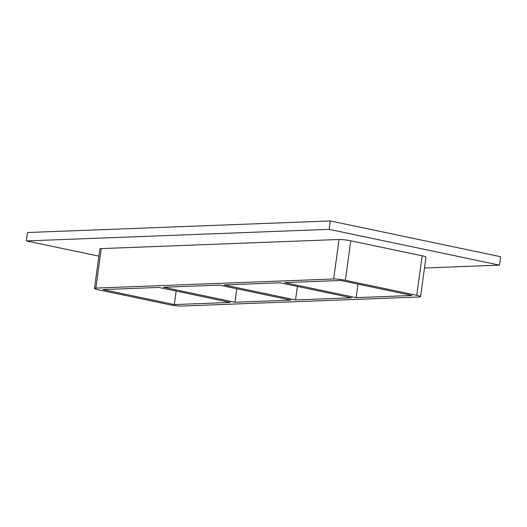 <?xml version="1.0" encoding="UTF-8"?>
<svg xmlns="http://www.w3.org/2000/svg" width="527" height="527" viewBox="0 0 527 527"><rect width="100%" height="100%" fill="white"/><g stroke="black" fill="none" stroke-linecap="round" stroke-linejoin="round"><path stroke-width="0.79" d="M280.107 282.795L351.496 297.801L295.528 299.942L224.14 284.936L280.107 282.795M356.14 297.623L284.751 282.617L340.712 280.476L412.101 295.482L356.14 297.623L357.991 284.112M219.495 285.114L290.884 300.12L234.923 302.254L163.535 287.255L219.495 285.114M297.38 286.431L295.528 299.942M236.775 288.743L234.923 302.254M158.89 287.432L230.279 302.432L174.318 304.573L102.93 289.573L158.89 287.432M176.17 291.062L174.318 304.573M424.479 268.006L499.497 265.14L329.151 229.344L26.35 240.925L98.892 256.168M101.27 248.592A8.537 0.955 -172.2 0 0 99.88 248.922L94.471 288.414A8.537 0.955 7.8 0 1 95.861 288.091L101.27 248.592L339.052 239.495L333.644 278.994A8.537 0.955 7.8 0 1 345.356 280.305L350.765 240.806A8.537 0.955 -172.2 0 0 339.052 239.495M422.153 255.806L416.745 295.304A8.537 0.955 7.8 0 1 420.559 296.642L425.968 257.143A8.537 0.955 -172.2 0 0 422.153 255.806L350.765 240.806M499.497 265.14L500.65 256.735L330.304 220.938L27.503 232.519L26.35 240.925M330.304 220.938L329.151 229.344M420.559 296.642A8.537 0.955 7.8 0 1 419.169 296.964L181.387 306.062A8.537 0.955 7.8 0 1 169.674 304.751L98.285 289.751A8.537 0.955 7.8 0 1 94.471 288.414M416.745 295.304L345.356 280.305M333.644 278.994L95.861 288.091"/></g></svg>
